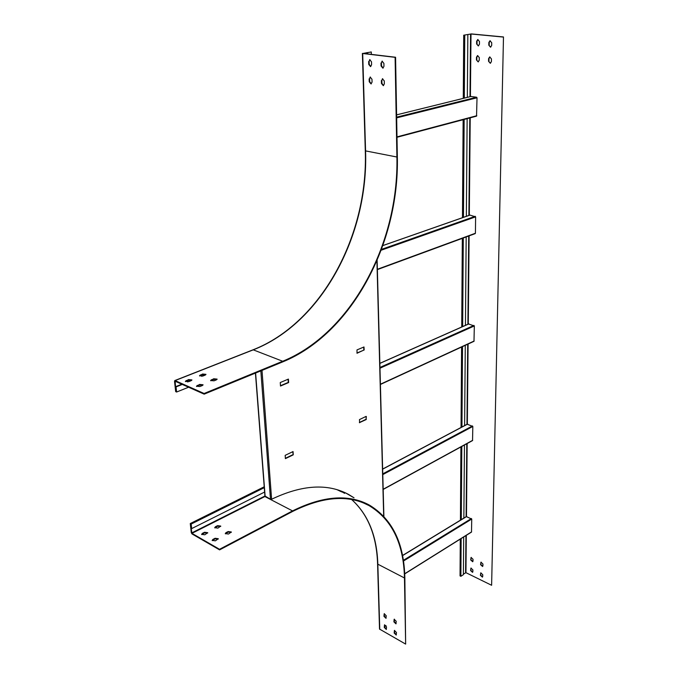 <?xml version="1.0" encoding="UTF-8"?>
<svg xmlns="http://www.w3.org/2000/svg" width="678" height="678" viewBox="0 0 678 678"><rect width="100%" height="100%" fill="white"/><g stroke="black" fill="none" stroke-linecap="round" stroke-linejoin="round"><path stroke-width="1.02" d="M397.003 137.253L476.541 116.15L477.024 97.793L476.634 97.225L470.913 96.496M488.804 45.18L488.846 42.477L489.991 40.739L491.728 42.765L491.686 45.468L490.55 47.197L488.804 45.18L490.736 47.138M476.617 43.934L476.642 41.256L477.77 39.536L479.473 41.544L479.439 44.223L478.329 45.943L476.617 43.934L478.515 45.884M480.575 564.681L482.583 566.494L482.905 565.791L482.931 564.003L480.931 562.189L480.575 564.681L481.117 562.104M480.414 575.334L482.414 577.148L482.719 576.461L482.753 574.69L480.753 572.876L480.414 575.334L480.931 572.791M470.71 559.952L472.676 561.748L472.998 561.045L473.024 559.265L471.049 557.469L470.71 559.952L471.235 557.384M470.583 570.545L472.558 572.342L472.863 571.656L472.888 569.901L470.922 568.096L470.583 570.545L471.108 568.011M503.093 37.044L471.007 33.993L463.71 35.197L471.405 33.917L503.483 36.959L491.618 585.275L465.947 572.681L463.388 574.147M476.431 59.91L476.465 57.257L477.549 55.571L479.27 57.571L479.244 60.223L478.16 61.901L476.431 59.91L478.354 61.842M488.55 61.283L488.592 58.613L489.702 56.918L491.457 58.927L491.414 61.605L490.313 63.291L488.55 61.283L490.499 63.232M380.409 384.468L473.99 341.314L474.329 325.957L468.608 324.008M382.858 245.597L469.693 215.206M469.981 215.104L475.617 216.858L475.422 233.249L377.366 269.285M467.15 118.642L466.345 216.324M464.15 119.438L463.447 217.341M463.294 237.995L462.667 326.567M466.176 236.936L465.447 325.33M462.523 346.594L461.947 426.996M465.278 345.322L464.616 425.581M461.811 446.455L461.286 519.653M464.455 445.005L463.854 518.085M467.845 34.697L467.328 97.361M464.752 35.298L464.303 98.115M490.194 40.722L489.245 42.4L489.202 45.095M477.973 39.51L477.041 41.18L477.007 43.858M482.719 566.367L480.897 564.469M482.55 577.012L480.727 575.122M472.82 561.621L471.032 559.74M472.693 572.215L470.905 570.334M503.483 36.959L491.618 585.275M477.753 55.554L476.854 57.172L476.82 59.825M489.906 56.893L488.991 58.528L488.94 61.198M463.71 35.197L463.277 98.369M463.133 119.709L462.472 217.68M462.328 238.351L461.726 326.982M461.591 347.026L461.048 427.479M460.913 446.938L460.421 520.187M460.286 539.103L460.04 575.902L460.879 576.317L461.15 538.569M463.693 536.976L463.388 574.664L460.879 576.317M386.028 625.591L384.621 626.523M264.623 492.042L191.671 528.603L191.171 524.052L190.272 523.543L191.281 532.705L192.001 533.925L219.596 549.875L292.582 511.466C322.906 496.415 348.407 494.465 369.078 505.61C391.918 519.424 403.707 543.544 404.461 577.97L405.647 644.1L379.519 629.065L377.578 563.867C376.68 535.883 368.044 514.441 351.67 499.542M264.284 487.66L191.171 524.052M396.367 634.871L394.537 632.769L394.621 630.37M386.435 629.269L384.638 627.184L384.714 624.794M219.596 549.875L219.536 549.299L292.549 510.907C322.965 495.821 348.551 493.864 369.29 505.034C392.248 518.907 404.096 543.137 404.842 577.724L405.647 644.1M386.129 618.158L384.333 616.073L384.418 613.649M396.113 623.701L394.274 621.599L394.367 619.167M396.452 632.472L396.215 635.032L394.164 633.015L394.401 630.455L396.452 632.472M386.511 626.879L386.282 629.43L384.265 627.43L384.494 624.879L386.511 626.879M386.214 615.734L385.977 618.319L383.96 616.319L384.197 613.734L386.214 615.734M396.206 621.277L395.96 623.862L393.901 621.845L394.155 619.251L396.206 621.277M219.536 549.299L191.933 533.349L191.188 528.323L191.671 528.603M264.217 486.787L190.272 523.543M228.486 534.044L231.351 531.984L228.155 531.535L225.994 532.645L225.282 533.594L228.486 534.044M215.384 540.832L218.308 538.722L215.096 538.273L212.9 539.408L212.163 540.391L215.384 540.832M217.884 528.111L220.748 526.077L217.596 525.645L215.434 526.738L214.723 527.679L217.884 528.111M204.807 534.781L207.731 532.696L204.561 532.264L202.366 533.383L201.629 534.357L204.807 534.781M225.384 533.84L228.206 532.103L231.308 532.315M212.265 540.629L215.155 538.849L218.265 539.052M214.824 527.916L217.646 526.213L220.697 526.399M201.73 534.595L204.62 532.84L207.688 533.027M383.18 489.457L472.541 440.581L472.829 426.454L467.312 424.259M182.314 384.426L176.043 386.926L175.534 386.697L175.136 381.239L204.171 394.155L204.103 393.494L175.068 380.587L174.526 381.273L175.67 391.604L176.602 392.028L176.043 386.926M188.586 387.223L176.602 392.028M371.332 54.376L371.273 51.952L362.696 53.494L395.105 57.342L396.901 157.016C398.901 244.326 350.611 333.635 282.692 361.255L204.103 393.494M367.586 53.926L367.552 52.664L371.273 51.952M196.645 386.485L199.696 385.087L202.925 385.146M185.56 381.604L188.62 380.231L191.798 380.273M395.105 57.342L395.579 57.249L397.35 156.889C399.342 244.512 350.899 334.135 282.734 361.882L204.171 394.155M199.679 375.993L202.663 374.663L205.815 374.714M210.799 380.773L213.773 379.417L216.985 379.477M202.256 385.587L199.874 386.545L196.451 386.206L199.637 384.434L203.053 384.773L202.256 385.587M191.111 380.705L188.747 381.646L185.365 381.333L188.552 379.587L191.916 379.909L191.111 380.705M205.171 375.12L202.849 376.044L199.493 375.722L202.595 374.019L205.951 374.349L205.171 375.12M216.341 379.892L214.011 380.833L210.604 380.494L213.714 378.765L217.113 379.112L216.341 379.892M395.579 57.249L363.171 53.409L367.552 52.664M205.773 374.68L201.654 376.315M191.755 380.248L187.535 381.926M181.806 384.206L175.534 386.697M367.018 53.859L366.984 52.596M383.528 85.597L381.926 83.352L381.858 80.453L382.68 78.707M383.112 68.105L381.519 65.859L381.451 62.927L382.307 61.13M371.264 83.86L369.688 81.64L369.612 78.767L370.408 77.038M370.773 66.529L369.213 64.3L369.129 61.393L369.959 59.613M381.383 80.555L381.451 83.453L383.307 85.674L384.341 83.86L384.282 80.953L382.434 78.733L381.858 80.453M380.985 63.02L381.053 65.961L382.884 68.181L383.96 66.325L383.892 63.385L382.061 61.147L381.451 62.927M369.137 78.868L369.222 81.741L371.036 83.936L372.053 82.14L371.976 79.258L370.163 77.055L369.612 78.767M368.663 61.486L368.739 64.402L370.544 66.605L371.595 64.757L371.51 61.842L369.713 59.63L369.129 61.393M354.026 497.788L348.484 494.389C327.567 483.177 301.939 484.795 271.607 499.245L270.48 499.279L265.106 496.059M359.416 422.665L366.264 419.512L365.984 416.453M359.586 422.741L359.476 419.58L366.086 416.402M366.069 419.055L366.34 416.504M293.26 454.836L293.049 451.556L285.167 455.353L285.387 458.642L293.26 454.836L292.71 451.718M363.628 350.17L357.026 353.246L357.001 349.899L363.993 346.966L364.171 349.984L356.933 353.035M288.413 379.078L288.633 382.561L280.497 386.045L280.26 382.545L288.413 379.078M353.679 497.627L345.577 492.923M359.399 422.504L365.9 419.36M285.37 458.311L292.896 454.675M363.713 347.051L363.806 349.856M288.065 379.222L288.269 382.409L280.472 385.74M404.724 573.893L471.498 532.086L471.744 519.051L466.439 516.653M471.007 33.993L470.413 96.598M470.218 117.828L469.303 215.29M469.108 235.859L468.278 324.076M468.091 344.026L467.337 424.14M467.159 443.522L466.472 516.492M466.295 535.349L465.947 572.681M470.566 34.01L469.99 96.708M469.795 117.938L468.888 215.434M468.701 236.012L467.888 324.245M467.701 344.212L466.964 424.335M466.786 443.726L466.108 516.712M465.93 535.569L465.591 572.698M404.461 577.97L377.832 564.181L379.765 629.396M191.696 532.942L264.403 496.288L292.549 510.907M344.653 493.347L339.373 490.423M264.929 496.025L264.403 496.288M191.933 533.349L265.022 496.474M263.301 487.245L264.208 487.702M202.366 533.383L202.425 533.95M204.561 532.264L204.62 532.84M351.713 499.55C368.239 514.568 376.951 536.112 377.832 564.181L377.578 563.867M341.627 491.906L337.059 489.694M215.434 526.738L215.494 527.306M217.596 525.645L217.646 526.213M212.9 539.408L212.96 539.985M215.096 538.273L215.155 538.849M225.994 532.645L226.054 533.222M228.155 531.535L228.206 532.103M379.96 367.468L473.973 325.415M379.849 363.416L468.93 323.864M379.977 368.222L474.329 325.957M474.151 341.009L380.4 384.223M382.765 473.854L472.49 425.928M382.646 469.168L467.65 424.081M382.79 474.608L472.829 426.454M472.668 440.327L383.172 489.262M282.692 361.255L253.267 349.848L175.068 380.587M362.696 53.494L365.578 150.897L396.901 157.016M365.281 150.736L365.578 150.897C368.569 236.308 320.957 323.516 253.267 349.848L252.741 350.051M369.213 64.3L368.739 64.402M369.688 81.64L369.222 81.741M381.519 65.859L381.053 65.961M381.926 83.352L381.451 83.453M186.247 381.172L186.179 380.519M188.62 380.231L188.552 379.587M200.341 375.587L200.273 374.942M202.663 374.663L202.595 374.019M197.323 386.045L197.256 385.392M199.696 385.087L199.637 384.434M211.451 380.358L211.383 379.705M213.773 379.417L213.714 378.765M383.68 516.161L376.917 260.801M262.005 370.4L271.607 499.245M260.844 370.874L270.48 499.279M255.606 373.027L265.149 496.559M396.605 114.879L471.125 96.445M396.647 117.158L476.634 97.225M476.812 115.709L396.994 136.888M396.664 117.87L477.024 97.793M402.579 555.604L466.769 516.45M403.402 560.308L471.422 518.534M471.6 531.874L404.715 573.732M403.503 561.011L471.744 519.051M381.494 249.368L475.244 216.299M381.172 250.224L475.617 216.858M363.637 503.025L369.078 505.61M468.735 323.872L379.849 363.34M467.43 424.089L382.638 469.049M174.771 380.57L252.953 349.84C320.601 323.559 368.298 236.241 365.289 150.753L362.391 53.401M377.129 260.31L383.892 516.382M264.954 496.338L255.428 373.103M397.003 137.278L476.541 116.15M471.015 96.454L396.605 114.853M466.54 516.45L402.554 555.468M377.375 269.598L475.21 233.613M469.82 215.112L382.884 245.546"/></g></svg>
